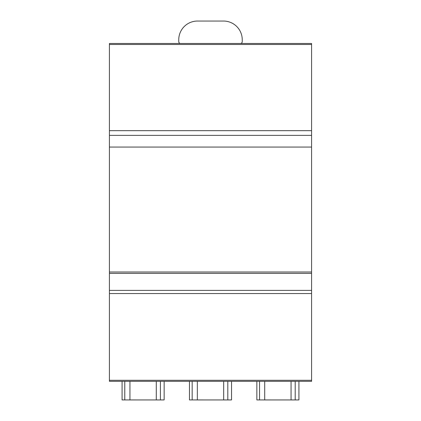 <?xml version="1.0" encoding="UTF-8"?>
<svg xmlns="http://www.w3.org/2000/svg" width="421" height="421" viewBox="0 0 421 421"><rect width="100%" height="100%" fill="white"/><g stroke="black" fill="none" stroke-linecap="round" stroke-linejoin="round"><path stroke-width="0.63" d="M180.209 43.468A1.873 1.873 0 0 1 178.757 41.642L178.757 39.769A18.719 18.719 0 0 1 197.475 21.05L223.525 21.05A18.719 18.719 0 0 1 242.243 39.769L242.243 41.642A1.873 1.873 0 0 1 240.791 43.468L180.209 43.468M109.418 43.468L109.418 381.326L311.582 381.326L311.582 272.013L109.418 272.013L311.582 272.013L311.582 43.468L109.418 43.468L311.582 43.468M109.418 130.673L311.582 130.673M109.418 147.066L311.582 147.066M311.582 273.387L109.418 273.387M109.418 290.385L311.582 290.385M295.195 381.326L295.195 399.945L256.857 399.929L256.857 381.326L256.857 399.855M295.195 399.945L298.926 399.929L298.926 381.326L298.926 399.929M298.926 399.855L298.926 381.326L298.926 399.855M227.803 381.326L227.803 399.945L189.466 399.929L189.466 381.326L189.466 399.855M227.803 399.945L231.534 399.929L231.534 381.326L231.534 399.929M231.534 399.855L231.534 381.326L231.534 399.855M160.417 381.326L160.417 399.945L122.079 399.929L122.079 381.326L122.079 399.855M160.417 399.945L164.148 399.929L164.148 381.326L164.148 399.929M164.148 399.855L164.148 381.326L164.148 399.855M311.582 290.016L311.582 131.526M311.582 291.469L311.582 290.811A0.747 0.747 180 0 1 311.582 290.816M311.582 44.494L109.418 44.494M311.582 135.362L109.418 135.362M311.582 293.558L109.418 293.558M109.418 380.289L311.582 380.289M311.582 381.326L109.418 381.326M259.557 399.945L259.557 381.326M264.714 381.326L264.714 399.95M291.064 399.95L291.064 381.326M192.171 399.945L192.171 381.326M197.328 381.326L197.328 399.95M223.677 399.95L223.677 381.326M124.779 399.945L124.779 381.326M129.936 381.326L129.936 399.95M156.291 399.95L156.291 381.326M256.857 381.326L256.857 386.552M189.466 381.326L189.466 386.552M122.079 381.326L122.079 386.552"/></g></svg>
